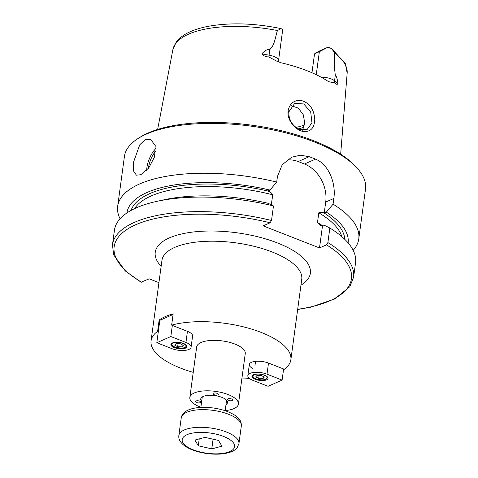 <?xml version="1.0" encoding="UTF-8"?>
<svg xmlns="http://www.w3.org/2000/svg" width="478" height="478" viewBox="0 0 478 478"><rect width="100%" height="100%" fill="white"/><g stroke="black" fill="none" stroke-linecap="round" stroke-linejoin="round"><path stroke-width="0.72" d="M228.592 400.385A2.701 1.046 7.7 0 1 227.462 399.339A2.701 1.046 7.7 0 1 230.276 398.664A2.701 1.046 7.7 0 1 232.816 400.062A2.701 1.046 7.7 0 1 231.31 400.779A2.701 1.046 7.7 0 1 228.592 400.385M214.186 394.738A2.701 1.046 7.7 0 1 213.051 393.693A2.701 1.046 7.7 0 1 215.871 393.024A2.701 1.046 7.7 0 1 218.41 394.422A2.701 1.046 7.7 0 1 216.904 395.139A2.701 1.046 7.7 0 1 214.186 394.738M196.589 402.524A2.701 1.046 7.7 0 1 195.46 401.478A2.701 1.046 7.7 0 1 198.28 400.803A2.701 1.046 7.7 0 1 200.82 402.201A2.701 1.046 7.7 0 1 199.308 402.918A2.701 1.046 7.7 0 1 196.589 402.524M252.976 368.604A12.261 4.738 7.7 0 1 249.337 364.523A12.261 4.738 7.7 0 1 256.172 361.26A12.261 4.738 7.7 0 1 268.499 363.065L284.308 369.255A70.535 27.276 -172.3 0 0 290.863 359.749A70.535 27.276 -172.3 0 0 249.54 328.488A70.535 27.276 -172.3 0 0 171.638 325.142L187.448 331.332A12.261 4.738 7.7 0 1 192.586 336.076L191.081 347.189A12.261 4.738 -172.3 0 0 185.942 342.451L170.831 336.53L156.808 342.732L171.919 348.647A12.261 4.738 -172.3 0 0 184.251 350.458A12.261 4.738 -172.3 0 0 191.081 347.189M158.314 331.613L157.615 331.344A70.535 27.276 -172.3 0 0 151.066 340.85A70.535 27.276 -172.3 0 0 193.237 372.356M241.838 378.929A70.535 27.276 -172.3 0 0 249.701 378.654M157.615 331.344L159.144 320.051A70.535 27.276 7.7 0 1 173.167 313.849L171.638 325.142M173.084 314.464L159.837 320.32L159.144 320.051M286.788 160.118A30.897 24.109 -113.9 0 1 298.206 161.552L304.468 164.002A30.897 24.109 -113.9 0 1 325.709 202.051L324.215 213.08C322.166 212.059 320.362 211.975 318.802 212.818L317.494 222.521L319.83 225.013L322.429 226.315L324.544 225.377L329.85 228.018L327.884 242.567L326.492 244.838L319.501 247.933L263.127 225.855L270.118 222.766L271.51 220.495L273.476 205.94L268.17 203.305A111.595 43.151 -172.3 0 0 163.888 199.822L156.7 201.405A121.645 47.035 -172.3 0 0 114.451 230.157L112.485 244.706L113.615 254.768L125.254 270.906L141.04 282.211L149.22 278.841L158.935 282.641M225.192 410.548A24.521 9.482 -172.3 0 0 234.029 408.553A24.521 9.482 -172.3 0 0 238.438 404.053A24.521 9.482 -172.3 0 0 215.411 391.374A24.521 9.482 -172.3 0 0 189.838 397.481A24.521 9.482 -172.3 0 0 200.885 407.262M225.992 404.591A13.515 5.228 -172.3 0 0 227.534 402.578A13.515 5.228 -172.3 0 0 214.837 395.587A13.515 5.228 -172.3 0 0 200.742 398.957A13.515 5.228 -172.3 0 0 201.692 401.305M238.438 404.053L245.262 353.583A24.521 9.482 -172.3 0 0 222.234 340.904A24.521 9.482 -172.3 0 0 196.661 347.016L189.838 397.481M319.358 51.72L327.789 47.286L318.581 51.361L314.53 53.859L319.358 51.72L316.251 74.711M327.789 47.286A11.119 4.302 7.7 0 1 328.386 47.34L331.768 48.684L334.57 52.897C334.056 60.449 334.301 67.882 335.323 75.177C336.464 76.157 337.36 79.019 338.006 83.769L334.558 80.818A11.119 4.302 -172.3 0 0 327.036 77.735A11.119 4.302 -172.3 0 0 321.174 77.215M311.973 72.752L314.53 53.859M282.247 29.457L282.301 32.743L278.507 60.772A11.119 4.302 -172.3 0 0 276.917 58.113A11.119 4.302 -172.3 0 0 269.066 55.173L269.831 49.533C274.922 44.854 275.173 37.17 277.461 30.532L281.142 28.626L282.086 29.212A11.119 4.302 7.7 0 1 282.247 29.457M288.706 112.097L294.663 103.421L303.751 103.941L310.706 111.977L311.961 122.816L307.037 129.64L299.73 129.49C292.566 126.174 288.897 120.378 288.706 112.097L288.091 111.004C286.746 119.984 295.589 130.512 303.422 131.504C310.598 132.053 314.375 128.056 314.757 119.506C314.082 109.115 309.469 102.752 300.919 100.404C293.815 100.081 289.537 103.612 288.091 111.004M268.857 56.996A5.79 0.49 -80.3 0 1 269.066 55.173L261.771 53.924C263.223 55.753 265.583 56.78 268.857 56.996L276.72 61.142L281.112 62.797A89.667 34.667 -172.3 0 1 327.484 80.955L329.683 81.953L334.66 82.754C336.118 84.397 337.229 84.731 338.006 83.769M261.771 53.924C264.716 50.578 267.405 49.115 269.831 49.533M302.61 130.219L304.761 123.157L303.273 114.75L298.392 108.159L291.466 105.74M140.819 174.733L136.415 175.163L133.482 170.933L133.416 162.46L139.725 144.858L145.073 139.696L150.492 139.206L155.225 145.515L154.609 156.766L148.712 168.023L140.819 174.733M348.104 242.86A111.595 43.151 -172.3 0 0 326.337 212.142L324.215 213.08M353.152 250.293A121.645 47.035 -172.3 0 0 358.775 238.916A121.645 47.035 -172.3 0 0 333.076 204.178L326.337 212.142M322.429 226.315L319.501 247.933M271.265 204.835L272.777 194.797C271.594 192.879 269.945 191.612 267.841 191.009L269.962 190.071L276.696 182.1L277.473 176.376L282.229 164.719L291.688 157.208L300.423 155.219L309.212 156.682A121.645 47.035 7.7 0 1 315.474 159.138C328.727 164.169 336.136 183.421 333.847 198.448L333.076 204.178M276.696 182.1A121.645 47.035 -172.3 0 0 117.678 206.317A121.645 47.035 -172.3 0 0 120.074 218.781M269.962 190.071A111.595 43.151 -172.3 0 0 126.921 212.955M273.476 205.94A121.645 47.035 -172.3 0 0 156.7 201.405M297.657 309.511L310.575 307.217L334.558 299.049L349.788 286.758L353.583 277.306L355.554 262.757A121.645 47.035 -172.3 0 0 329.85 228.018M358.775 238.916L365.515 189.073A121.645 47.035 -172.3 0 0 357.048 168.029A121.645 47.035 -172.3 0 0 251.267 126.162A121.645 47.035 -172.3 0 0 138.166 138.435A121.645 47.035 -172.3 0 0 124.417 156.473L117.678 206.317M357.048 168.029L355.507 166.338A119.715 46.288 -172.3 0 0 251.404 125.14A119.715 46.288 -172.3 0 0 140.096 137.216L138.166 138.435M174.297 347.602A8.108 3.137 7.7 0 1 170.897 344.465A8.108 3.137 7.7 0 1 179.352 342.439A8.108 3.137 7.7 0 1 186.97 346.634A8.108 3.137 7.7 0 1 182.447 348.797A8.108 3.137 7.7 0 1 174.297 347.602M159.837 320.32L156.808 342.732M172.337 325.416L170.831 336.53M176.012 343.64L180.296 343.76L183.253 345.367L181.933 346.855L177.649 346.735L174.691 345.128L176.012 343.64M178.061 343.694L177.649 346.735M182.208 344.799L181.933 346.855M264.627 375.236A8.108 3.137 7.7 0 1 268.027 378.373A8.108 3.137 7.7 0 1 259.566 380.392A8.108 3.137 7.7 0 1 251.948 376.198A8.108 3.137 7.7 0 1 256.471 374.041A8.108 3.137 7.7 0 1 264.627 375.236M282.11 380.1L266.999 374.184A12.261 4.738 -172.3 0 0 254.672 372.38A12.261 4.738 -172.3 0 0 247.837 375.642A12.261 4.738 -172.3 0 0 252.976 380.386L268.086 386.302L282.11 380.1L283.615 368.98M262.984 378.594L258.706 378.474L255.748 376.861L257.068 375.373L261.352 375.493L264.31 377.1L262.984 378.594L263.264 376.533M259.118 375.433L258.706 378.474M194.916 440.041L205.044 437.376L218.542 440.459L221.911 446.201L211.778 448.86L198.286 445.783L194.916 440.041M198.286 445.783L199.212 438.912M211.778 448.86L213.086 439.21M255.001 365.389L255.557 361.314M151.066 340.85L161.94 260.379A70.535 27.276 7.7 0 1 201.256 241.605A70.535 27.276 7.7 0 1 272.179 251.996A70.535 27.276 7.7 0 1 301.743 279.283L290.863 359.749M300.943 285.211A78.261 30.257 -172.3 0 0 277.545 242.985A78.261 30.257 -172.3 0 0 184.191 233.413A78.261 30.257 -172.3 0 0 161.14 266.312M297.686 309.284A119.715 46.288 -172.3 0 0 326.492 244.838M270.118 222.766A119.715 46.288 -172.3 0 0 134.569 225.269A119.715 46.288 -172.3 0 0 141.602 282.211M334.66 82.754A5.79 4.589 130.6 0 1 334.558 80.818L335.323 75.177M331.768 48.684L345.397 63.747L347.165 73.17A87.952 34.004 -172.3 0 0 334.57 52.897M277.461 30.532A87.952 34.004 -172.3 0 0 172.887 49.604L157.644 129.442M155.679 148.652A19.311 9.488 -68.6 0 0 146.65 170.389M155.655 151.102A18.152 8.921 -68.6 0 0 148.413 168.393M344.787 239.341A108.13 41.807 -172.3 0 0 324.245 213.063M325.709 202.051L333.847 198.448M304.468 164.002L315.474 159.138M298.206 161.552L309.212 156.682M267.871 190.991A108.13 41.807 -172.3 0 0 131.05 210.44M272.777 194.797A106.2 41.06 -172.3 0 0 134.557 208.653M341.884 236.682A106.2 41.06 -172.3 0 0 318.802 212.818M271.51 220.495A121.645 47.035 -172.3 0 0 112.485 244.706M353.583 277.306A121.645 47.035 -172.3 0 0 327.884 242.567M271.462 204.5A106.2 41.06 -172.3 0 0 269.7 204.058M323.014 226.052A106.2 41.06 -172.3 0 0 317.494 222.521M304.57 125.021A65.653 25.382 7.7 0 1 296.043 127.393M304.044 127.244A66.615 25.758 7.7 0 1 298.35 128.857M187.448 331.332L185.942 342.451M185.864 345.439A7.11 2.748 7.7 0 1 176.842 347.643A7.11 2.748 7.7 0 1 174.207 342.654A7.11 2.748 7.7 0 1 185.864 345.439M268.499 363.065L266.999 374.184M253.137 376.789A7.11 2.748 7.7 0 1 262.153 374.585A7.11 2.748 7.7 0 1 264.788 379.574A7.11 2.748 7.7 0 1 253.137 376.789M181.234 417.88A30.317 11.723 7.7 0 1 212.847 410.327A30.317 11.723 7.7 0 1 241.318 426.006C241.617 420.742 238.982 415.788 225.419 410.787C218.488 408.511 211.246 407.364 203.694 407.346C198.029 407.364 193.202 408.122 189.216 409.616C184.418 411.54 181.76 414.295 181.234 417.88L178.85 435.53C178.402 439.127 180.236 442.491 184.353 445.615C187.794 448.119 192.246 450.133 197.701 451.65C204.99 453.64 212.28 454.453 219.563 454.1C229.386 453.395 233.796 450.969 235.666 449.242L237.118 447.767L238.934 443.65A30.317 11.723 -172.3 0 0 210.457 427.977A30.317 11.723 -172.3 0 0 178.85 435.53M233.628 448.878A26.451 10.229 7.7 0 1 189.485 448.095A26.451 10.229 7.7 0 1 202.122 432.393A26.451 10.229 7.7 0 1 233.628 448.878M347.165 73.17L340.659 154.191M294.669 103.433L294.149 103.666M320.344 225.317L319.836 225.001M278.507 60.772L278.578 61.985M172.887 49.604L176.197 42.136C179.035 38.342 183.08 35.157 188.338 32.6C193.775 29.929 200.27 27.861 207.816 26.392C229.972 22.394 254.416 23.135 281.142 28.626M171.244 343.473C171.913 344.333 169.116 346.819 181.706 348.187C187.448 347.44 186.085 346.634 186.892 345.588M249.337 364.523L247.837 375.642M267.949 377.321L266.019 379.323C264.304 380.213 261.167 380.135 256.608 379.09C254.069 378.104 252.713 377.22 252.539 376.437L252.3 375.206M225.168 410.71L226.584 400.229M200.868 407.423L202.284 396.943M238.934 443.65L241.318 426.006"/></g></svg>
